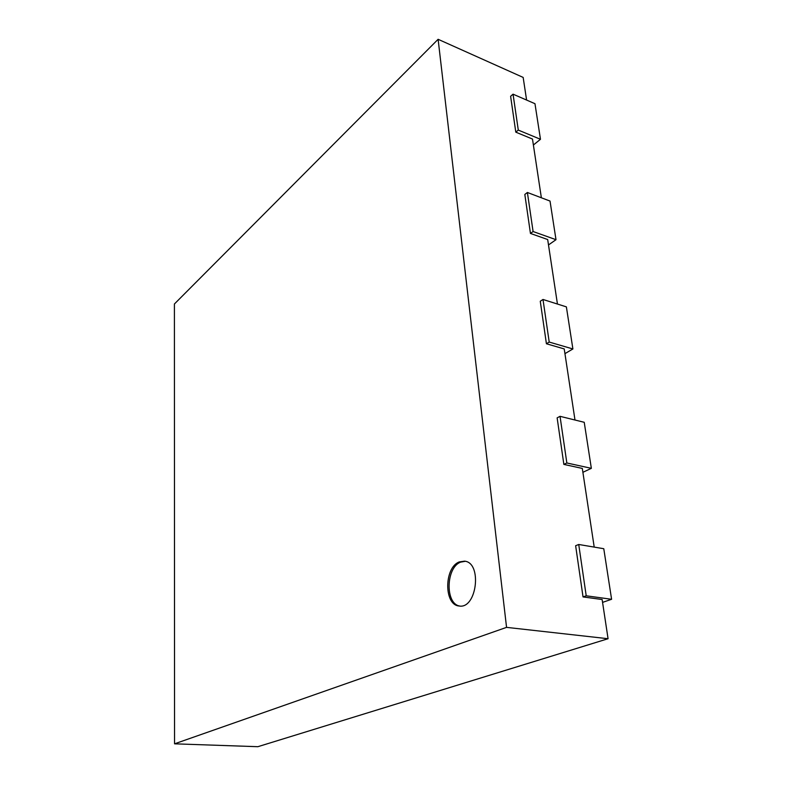 <?xml version="1.0" encoding="UTF-8"?>
<svg xmlns="http://www.w3.org/2000/svg" width="786" height="786" viewBox="0 0 786 786"><rect width="100%" height="100%" fill="white"/><g stroke="black" fill="none" stroke-linecap="round" stroke-linejoin="round"><path stroke-width="1.18" d="M174.551 743.821L257.857 746.7L608.069 638.723L506.557 627.366L174.551 743.821L174.404 303.995L438.116 39.3L506.557 627.366M608.069 638.723L602.135 599.522L583.035 596.918L575.637 545.73L578.732 544.482L586.209 595.798L583.035 596.918M526.591 100.048L523.162 77.421L438.116 39.3M515.803 132.156L510.615 96.295L513.052 94.163L518.288 130.083L515.803 132.156L532.486 139.043L541.367 197.777M530.452 233.432L524.822 194.456L527.396 192.482L533.085 231.526L530.452 233.432L547.685 239.543L557.441 304.035M546.417 343.757L540.267 301.244L542.998 299.466L549.208 342.057L546.417 343.757L564.23 348.925L574.988 420.019M563.867 464.408L557.136 417.867L560.035 416.325L566.844 462.974L563.867 464.408L582.308 468.427L594.206 547.095M459.27 561.931L464.516 561.165C482.437 562.481 476.906 609.376 459.122 605.996C443.766 605.092 444.09 567.423 459.27 561.931M602.567 602.381L611.596 599.286L586.209 595.798M611.596 599.286L603.776 548.716L578.732 544.482M582.898 472.307L591.347 468.338L566.844 462.974M591.347 468.338L584.234 422.298L560.035 416.325M564.947 353.641L572.896 348.964L549.208 342.057M572.896 348.964L566.382 306.874L542.998 299.466M548.5 244.947L555.997 239.691L533.085 231.526M555.997 239.691L550.023 201.059L527.396 192.482M533.389 145.017L540.473 139.289L518.288 130.083M540.473 139.289L534.971 103.703L513.052 94.163M459.82 606.045C444.974 604.012 445.839 567.482 460.655 562.128L465.204 561.302"/></g></svg>
